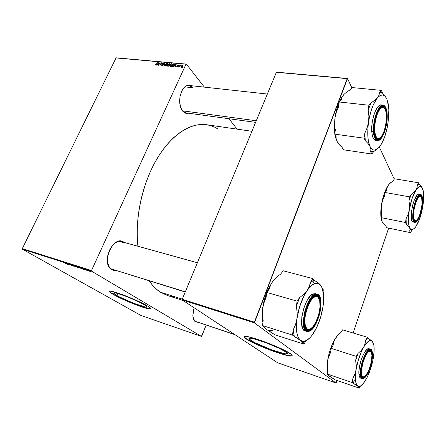 <?xml version="1.0" encoding="UTF-8"?>
<svg xmlns="http://www.w3.org/2000/svg" width="446" height="446" viewBox="0 0 446 446"><rect width="100%" height="100%" fill="white"/><g stroke="black" fill="none" stroke-linecap="round" stroke-linejoin="round"><path stroke-width="0.67" d="M250.613 340.265C248.929 339.122 248.506 338.447 249.336 338.241C252.023 336.975 280.389 347.651 286.226 352.173L287.547 353.645L285.055 353.84L271.898 349.943L254.872 342.69L249.933 339.78L248.952 338.447L250.145 338.196L254.175 338.932L266.089 342.796L279.079 348.248L286.226 352.173C287.614 353.176 287.91 353.767 287.113 353.94C283.89 354.988 257.197 344.942 250.613 340.265L251.349 338.33L250.613 340.265M244.319 336.741C244.308 337.193 245.027 337.906 246.482 338.882L246.409 339.066C244.28 337.628 243.733 336.78 244.765 336.518C248.021 334.918 283.478 348.265 290.597 353.845L279.653 348.003L265.504 342.154L250.674 337.354L246.638 336.54L244.285 336.791L244.904 337.923L246.409 339.066L251.711 342.071L261.473 346.581L272.707 351.013L281.131 353.856L289.014 355.852L291.567 356.014L292.175 355.652L290.597 353.845C292.275 355.072 292.621 355.791 291.639 356.003C287.564 357.257 254.683 344.886 246.409 339.066L246.482 338.882C254.75 344.708 287.625 357.079 291.706 355.813L289.08 355.668L283.071 354.23L265.989 348.237L250.195 341.067L245.623 338.274L244.319 336.741M116.807 295.525C114.115 293.97 113.122 293.072 113.825 292.821C115.469 291.851 136.76 300.152 144.209 304.685L146.94 306.714L146.924 307.088L145.725 307.132L133.828 303.341L118.954 296.696L115.157 294.522L113.607 292.955L115.224 292.894L118.028 293.579L126.619 296.573L136.532 300.782L144.209 304.685C146.617 306.123 147.47 306.943 146.762 307.155C144.816 307.985 124.685 300.152 116.807 295.525L117.711 293.49L116.807 295.525M150.904 308.771L148.512 308.665L143.467 307.277L128.766 301.713L114.878 295.163L110.781 292.671L109.549 291.338C109.588 291.885 110.942 292.927 113.613 294.46L113.546 294.616C110.162 292.671 108.908 291.539 109.777 291.227C111.773 290.006 138.366 300.381 147.537 305.984L138.004 301.128L125.633 295.876L113.602 291.784L110.68 291.205L109.499 291.405L111.483 293.362L117.744 296.846L136.487 304.997L144.872 307.891L150.007 309.045L150.96 308.749L150.603 308.136L147.537 305.984C150.486 307.746 151.523 308.755 150.648 309.006C148.189 310.009 123.375 300.364 113.546 294.616L113.613 294.46C123.442 300.208 148.256 309.858 150.715 308.849L150.96 308.727M192.973 87.784C189.678 84.272 186.283 84.757 182.776 89.239C184.694 86.535 186.813 85.275 189.126 85.465L192.973 87.784L184.906 86.886L192.973 87.784M180.775 107.72L182.793 111.266C180.647 108.657 179.599 104.972 179.643 100.211L180.067 96.319C182.475 87.344 186.316 83.815 191.574 85.732L189.043 85.013L185.748 86.089L182.793 89.217L181.594 91.413L180.006 96.648L179.682 102.285L180.669 107.425L182.793 111.266L180.775 107.72M193.218 318.21L195.482 321.839C193.882 320.769 193.006 318.65 192.862 315.484L194.149 307.79L193.19 311.397L192.884 315.952L193.692 319.62L195.482 321.839L193.218 318.21M123.33 242.568C119.773 240.422 116.038 241.503 112.124 245.824C115.185 242.323 118.301 240.94 121.468 241.682L123.33 242.568L119.405 241.476L123.33 242.568M107.397 261.127C107.82 264.879 109.17 267.505 111.439 268.999L111.6 269.557C100.361 263.402 113.78 234.027 123.893 242.234L122.198 241.386L120.32 241.091L116.306 242.189L112.47 245.411L109.415 250.278L107.648 256.021L107.453 261.73L108.852 266.491L110.084 268.269L111.6 269.557L111.439 268.999C109.17 267.505 107.82 264.879 107.397 261.127M182.414 110.803L256.272 120.76L182.414 110.803M110.513 268.715L185.324 291.812L110.513 268.715M167.434 295.514L160.398 292.191L156.156 288.952L152.214 284.86L149.254 280.896C152.543 285.774 156.256 289.538 160.398 292.191L182.286 299.127L160.398 292.191L167.378 295.492L183.027 300.465M91.491 270.532L22.3 248.612L116.055 57.941L185.993 64.207L91.491 270.532L91.569 271.168L201.447 336.407L141.008 315.478L22.4 249.208L91.569 271.168L201.447 336.407L201.765 336.145L206.191 325.095L201.447 336.407L141.008 315.478L22.4 249.208L22.3 248.612L22.4 249.208L91.569 271.168L91.491 270.532L185.993 64.207L186.383 64.096L204.335 87.132L186.383 64.096L116.055 57.941L22.3 248.612L91.491 270.532M178.227 67.112L178.461 66.733L178.227 67.112M180.028 67.279L180.268 66.9L180.028 67.279M170.316 66.415L171.626 65.735L172.318 64.375L172.15 63.834L171.587 63.7L170.35 64.564L169.82 65.791L170.316 66.415L172.139 64.965L172.139 63.823L170.879 64.029L169.982 65.177L170.316 66.415M173.795 66.699L174.447 65.997L175.35 66.08L175.367 66.85L176.259 64.135L173.511 66.677L174.447 65.997L175.35 66.08L175.367 66.85L176.259 64.135L175.936 64.101L173.795 66.699M168.376 66.198L169.402 65.59L170.01 63.616L169.034 63.483L167.367 66.103L168.376 66.198L169.486 65.434L169.424 64.865L170.077 64.252L170.065 63.655L169.681 63.538L169.034 63.483L167.367 66.103L168.376 66.198M164.156 65.807L166.492 63.248L164.212 65.411L164.685 63.087L163.827 65.774L164.156 65.807L166.492 63.248L164.212 65.411L164.685 63.087L163.827 65.774L164.156 65.807M156.329 64.274L155.76 64.737L155.503 64.179L155.336 64.932L156.139 64.854L157.761 62.462L155.76 64.737L155.503 64.179L155.866 65.01L155.37 64.419L155.598 65.044L156.546 64.363L157.761 62.462L156.329 64.274M159.952 63.828L160.025 65.423L161.424 62.791L160.025 65.004L160.097 62.674L158.436 65.272L160.092 63.092L160.025 65.423L161.686 62.819L160.025 65.004L160.097 62.674L158.436 65.272L160.092 63.092L160.192 64.118L159.952 63.828M156.663 65.105L157.304 64.419L158.179 64.497L158.179 65.25L159.083 62.579L156.384 65.083L157.304 64.419L158.179 64.497L158.179 65.25L159.083 62.579L156.663 65.105M163.944 63.784L163.838 63.025L162.991 63.087L162.472 63.929L162.968 64.993L162.205 65.333L161.77 64.681L161.708 65.478L162.6 65.579L163.225 65.021L163.342 64.425L162.779 63.789L163.013 63.365L163.587 63.304L163.944 63.784L163.576 62.953L162.55 63.588L162.991 64.943L162.283 65.345L161.77 64.681L161.747 65.523L162.115 65.651L163.264 64.943L162.818 63.6L163.42 63.26L163.944 63.784M166.129 66.025L167.317 65.462L168.125 63.995L167.518 63.315L166.168 64.179L165.639 65.4L166.129 66.025L167.941 64.581L167.947 63.438L166.698 63.65L165.806 64.793L166.129 66.025M177.017 66.276L176.722 66.911L177.67 66.861L177.993 66.337L177.636 65.462L178.082 65.283L178.467 65.679L178.5 65.222L177.909 65.044L177.38 65.423L177.447 66.749L176.733 66.281L177.045 67.039L177.937 66.532L177.564 65.679L178.01 65.272L178.467 65.679L178.138 65.032L177.324 65.534L177.659 66.532L177.001 66.733L177.017 66.276M172.318 66.566L173.444 66.153L174.369 64.765L174.235 64.012L173.232 63.862L171.565 66.493L172.753 66.538L174.247 65.094L174.275 64.046L173.232 63.862L171.565 66.493L172.318 66.566L172.028 66.209L173.304 64.191L174.035 64.324L174.157 65.261L172.368 66.242L172.624 66.56L172.028 66.209L172.312 66.566M181.221 67.43L182.381 66.699L182.609 65.506L181.923 65.495L181.182 66.17L180.831 67.017L181.221 67.43L182.615 66.292L182.615 65.512L180.942 66.588L181.221 67.43M178.997 67.184L180.719 65.311L179.961 65.657L179.944 65.233L178.729 67.162L180.747 65.339L179.961 65.657L179.944 65.233L178.997 67.184M182.509 67.513L182.749 67.134L182.509 67.513M116.467 57.841L186.383 64.096L116.467 57.841M228.96 118.725L237.066 129.134L228.96 118.725M88.063 270.778L87.567 270.538L88.063 270.778M89.852 271.346L89.356 271.107L89.852 271.346M80.269 268.302L77.955 267.065L80.269 268.302M83.675 269.378L85.231 269.875L82.833 268.553L83.391 269.289L85.231 269.875L82.833 268.553L83.675 269.378M78.312 267.672L75.664 266.279L78.312 267.672M74.136 266.34L73.144 265.476L73.718 266.134L71.354 264.907L73.807 266.24L73.144 265.476L73.718 266.134L71.354 264.907L74.136 266.34M65.428 263.413L64.235 262.649L65.428 263.413M68.076 264.099L70.05 265.041L68.076 264.099M66.727 263.987L68.227 264.461L65.807 263.146L66.454 263.898L68.227 264.461L65.807 263.146L66.727 263.987M71.533 265.119L69.86 264.467L71.7 265.56L72.386 265.649L70.206 264.629L71.533 265.119L69.866 264.461L72.163 265.721L70.217 264.629L71.533 265.119M76.127 266.981L73.807 265.749L76.127 266.981M86.017 269.981L87.277 270.488L86.017 269.981M82.209 268.916L82.722 268.971L81.908 268.42L79.828 267.6L81.467 268.676L82.711 269.027L82.181 268.576L79.828 267.6L82.209 268.916M91.079 271.742L89.406 270.85L91.079 271.742M88.832 271.023L87.388 270.159L88.832 271.023M92.316 272.127L91.815 271.893L92.316 272.127M254.404 322.157L182.224 299.283L276.369 72.308L347.211 78.652L254.404 322.157L254.421 322.876L336 382.997L277.674 362.804L182.269 299.968L254.421 322.876L336 382.997L336.262 382.668L337.003 380.488L336 382.997L277.674 362.804L182.269 299.968L182.224 299.283L182.269 299.968L254.421 322.876L347.523 78.513L351.922 87.99L347.523 78.513L276.369 72.308L182.224 299.283L254.404 322.157M379.34 147.035L394.253 179.164L379.34 147.035M276.721 72.18L347.523 78.513L276.721 72.18M388.644 228.129L353.104 332.989L388.644 228.129M251.906 131.286L206.604 124.718C190.771 122.355 171.175 134.753 156.702 159.289C142.268 183.802 134.787 218.518 137.909 246.248L137.212 235.611L137.312 226.49L138.037 217.152L139.375 207.713L141.315 198.297L143.829 189.032L146.885 180.039L150.436 171.431L154.439 163.325L158.826 155.81L163.548 148.975L168.527 142.893L173.706 137.624L179.013 133.215L184.382 129.686L189.751 127.06L195.064 125.337L200.254 124.512L205.283 124.557L210.099 125.454L214.665 127.166L218.027 129.033M115.531 270.477L113.345 270.309L111.6 269.557L115.531 270.477M197.857 322.307L195.482 321.839L197.857 322.307M188.541 113.212L185.709 113.234L182.793 111.266C184.493 113.15 186.411 113.797 188.541 113.212M174.392 296.768L169.569 296.094M235.059 334.734L196.758 321.845M185.241 292.013L114.399 269.914M255.608 122.36L186.116 112.883L182.604 110.825M66.354 263.653L65.863 263.179L67.062 263.831L65.846 263.218L67.045 263.876L66.354 263.653M74.649 266.279L74.164 265.922L74.482 265.905L76.194 266.881L74.649 266.279M77.398 267.037L76.149 266.435L77.448 266.97M77.381 267.31L78.273 267.567L77.381 267.31M86.307 270.036L85.275 269.507L86.307 270.036M83.33 269.055L82.878 268.581L84.071 269.233L82.861 268.626L84.049 269.284L83.33 269.055M81.54 268.637L80.313 267.756L81.93 268.436L82.359 268.86L81.54 268.637L80.286 267.812L82.097 268.603L81.54 268.637M78.791 267.594L78.312 267.238L78.635 267.221L80.341 268.202L78.791 267.594M89.886 271.129L91.051 271.608L89.891 271.135M160.337 62.958L160.097 62.674L160.337 62.958M158.999 62.83L158.77 62.552L158.999 62.83M157.589 64.124L158.754 62.853L158.469 64.402L157.589 64.124L157.878 64.469L157.589 64.124L158.754 62.853L158.285 64.185L157.589 64.124M163.364 64.575L162.55 63.588L163.364 64.575M164.028 63.505L163.576 62.953L164.028 63.505M162.879 63.934L163.359 64.519M168.131 63.929L167.629 63.315L168.131 63.929M166.057 64.832L166.804 63.873L167.696 63.711L167.863 64.737L166.291 65.713L166.509 65.98L166.074 65.629L166.196 64.57L167.138 63.683L167.78 63.828L167.585 64.737L166.726 65.612L166.024 65.573L166.057 64.832M169.318 63.828L169.034 63.483L169.318 63.828M170.132 64.096L169.681 63.538L170.132 64.096M168.588 64.631L169.106 63.811L169.803 63.912L169.631 64.77L169.012 64.67L169.536 65.311L168.588 64.631L168.872 64.977L168.588 64.631L169.106 63.811L169.842 63.968L169.491 64.598L168.588 64.631M167.83 65.818L168.393 64.938L169.235 65.077L169.391 65.601L168.582 65.874L168.789 66.125L167.83 65.818L168.114 66.175L167.83 65.818L168.393 64.938L169.279 65.144L168.828 65.813L167.83 65.818M177.987 66.37L177.324 65.534L177.987 66.37M178.523 65.517L178.138 65.032L178.523 65.517M176.17 64.397L175.936 64.101L176.17 64.397M174.737 65.701L175.925 64.408L175.646 65.997L174.737 65.701L175.022 66.053L174.737 65.701L175.925 64.408L175.462 65.768L174.737 65.701M173.516 64.213L173.232 63.862L173.516 64.213M174.408 64.592L173.868 63.917L174.408 64.592M174.408 64.274L174.174 63.979L174.408 64.274M174.102 64.425L174.369 64.759M172.323 64.324L171.816 63.694L172.323 64.324M170.238 65.216L170.991 64.252L171.888 64.096L172.061 65.122L170.478 66.103L170.695 66.37L170.255 66.014L170.378 64.954L171.325 64.062L171.966 64.207L171.777 65.122L170.913 65.997L170.205 65.958L170.238 65.216M181.137 66.833L180.942 66.588L181.137 66.833L182.241 65.657L182.52 66.482L181.505 67.396L181.199 67.129L182.08 65.679L182.447 65.885L182.174 66.571L181.494 67.162L181.132 66.855M182.737 65.885L182.364 65.417L182.737 65.885M173.304 64.191L174.085 64.391L173.845 65.322L172.992 66.164L172.028 66.209L173.304 64.191M414.033 220.569L416.174 220.58L414.802 221.082L414.033 220.569L415.744 221.545C414.836 221.813 414.156 221.194 413.698 219.694C412.032 214.888 414.986 200.51 418.448 196.625L420.076 195.393L419.112 195.928L420.026 195.727L421.096 196.692C420.082 194.963 418.699 195.565 416.965 198.503C418.092 196.53 419.112 195.604 420.026 195.727L421.096 196.692L419.586 195.738L420.461 195.37L421.152 195.699L421.938 197.104L422.418 202.579L421.403 209.966L419.223 216.868L416.575 221.043L415.354 221.612L414.334 221.054L413.615 219.404L413.269 216.789L413.771 209.631L414.931 204.458L416.547 199.919L418.354 196.742L420.076 195.393C425.283 193.77 420.807 220.486 415.744 221.545L414.033 220.569M414.228 219.677L413.771 219.928L414.228 219.677L415.399 220.759L416.932 219.978L418.599 217.486L420.143 213.662L422.039 204.413L421.704 197.918C423.315 202.478 420.511 216.054 417.216 219.666C415.951 221.121 414.953 221.121 414.228 219.677C411 213.589 418.889 189.829 421.542 197.461L420.411 196.234L418.883 196.881L417.188 199.323L415.594 203.209L414.345 207.925L413.648 212.731L413.609 216.862L414.228 219.677M413.676 219.978L413.068 217.431L413.676 219.978M415.605 226.958L416.492 225.687L414.936 227.9L410.721 231.006L412.662 229.684L411.006 229.573L409.684 227.99L410.108 229.684L409.718 231.145L410.454 232.639L411.792 230.415L410.454 232.639L386.782 227.744L410.454 232.639L409.718 231.145L410.721 231.006L409.718 231.145L410.013 228.87L408.798 225.013L408.413 220.831L409.266 210.055L408.062 214.52L406.094 218.635L405.47 222.493L406.245 224.07L409.684 227.99C408.14 224.399 408.001 218.423 409.266 210.055L412.037 198.704L415.928 190.041L413.866 192.477L411.039 194.696L409.64 196.876L409.004 200.778L409.556 205.428L409.266 210.055C410.749 201.603 412.968 194.935 415.928 190.041L418.9 186.802L420.65 186.484L422.072 187.643L423.41 191.886L423.488 201.04L421.665 211.945L419.324 219.633L415.51 227.176L412.662 229.684C411.452 230.091 410.459 229.528 409.684 227.99L406.245 224.07L406.094 218.635L406.245 224.07L405.47 222.493L381.163 217.637L405.47 222.493L406.094 218.635L408.062 214.52L409.266 210.055L409.556 205.428L409.004 200.778L411.039 194.696L409.004 200.778L409.64 196.876L385.088 192.488L409.64 196.876L411.039 194.696L413.866 192.477L415.928 190.041C418.861 185.726 421.096 185.291 422.635 188.747L422.875 189.422C423.995 193.425 423.968 199.094 422.791 206.442C421.398 214.364 419.296 220.781 416.492 225.687L415.605 226.958M416.079 221.93C417.227 221.3 418.627 218.679 420.277 214.063L420.277 214.063M422.312 204.229L422.312 204.229C422.641 199.574 422.384 196.63 421.548 195.404M418.933 194.222L420.444 194.484L419.965 194.495L420.177 194.796C422.256 193.72 422.892 197.918 422.072 207.39C419.669 217.241 417.523 222.153 415.644 222.13L414.696 222.381C409.751 222.286 414.914 194.824 419.965 194.495L420.444 194.484C425.573 194.947 420.773 220.865 415.521 222.303M413.264 222.097C408.302 222.002 413.448 194.562 418.521 194.244L419.965 194.495L418.521 194.244L417.161 195.119L414.284 200.148L412.662 205.221L411.424 212.118L411.262 216.996L411.859 220.486L413.113 222.058L415.432 222.331M381.586 220.424L382.395 222.437L381.347 219.493L380.823 215.368L381.469 204.792C380.499 211.365 380.538 216.572 381.586 220.424L383.014 223.362L385.957 226.25L386.782 227.744L385.957 226.25L383.014 223.362L381.999 221.556L382.038 219.209L381.163 217.637L381.754 213.851L381.213 209.319L381.469 204.792L382.607 200.405L384.491 196.318L385.088 192.488L386.548 190.37L387.479 186.512L389.174 184.059L393.121 180.803L394.526 178.768L418.671 182.788L417.333 184.873L417.06 187.471L415.928 190.041L417.06 187.471L417.333 184.873L419.368 184.521L418.671 182.788L394.526 178.768L393.121 180.803L390.322 182.916L388.215 185.263L390.35 182.827M422.92 189.723L422.635 188.747M421.392 186.673L419.368 184.521L417.333 184.873L418.671 182.788L419.368 184.521L422.022 187.571M381.832 220.826L382.038 219.209L381.163 217.637L381.754 213.851L381.213 209.319L381.469 204.792L382.607 200.405L384.491 196.318L385.088 192.488L386.548 190.37L386.972 187.777L388.215 185.263C385.115 190.007 382.863 196.519 381.469 204.792L384.196 193.692L386.113 188.97L388.979 184.282M413.509 222.119L413.927 222.047M415.438 222.331L417.439 220.58L419.279 217.235L421.247 211.337L422.273 206.074L422.63 200.07L422.117 196.591L420.952 194.88L419.753 194.952L418.844 195.66L416.949 198.537L415.594 201.765L413.381 211.036L413.252 219.092L414.172 221.623L415.644 222.13C413.503 223.513 412.818 219.365 413.581 209.681C416.096 199.474 418.292 194.512 420.177 194.796L419.965 194.495C418.309 194.144 416.196 198.503 413.632 207.574C412.288 217.453 412.639 222.387 414.696 222.381M416.174 220.58L415.393 221.043L416.174 220.58M422.317 208.589L422.791 206.442M390.925 182.403L388.901 184.337M370.576 350.851L371.713 353.332C372.99 358.595 369.171 372.204 365.358 375.894C364.226 377.048 363.289 377.327 362.537 376.719L361.962 377.015L364.059 376.876L362.42 377.277L361.528 376.485L361.962 377.015L362.537 376.719L361.578 374.629L361.399 370.882L363.016 362.158L366.328 354.319L368.385 351.721L370.169 351.019L371.406 352.29L371.925 355.306L371.479 360.797L370.314 365.787L368.602 370.52L366.088 375.03L364.126 376.848L362.537 376.719C357.982 373.581 366.997 346.419 370.866 351.415L370.576 350.851L371.139 351.766L370.576 350.851L368.836 350.606L369.979 350.472L370.576 350.851M234.752 334.533L195.315 321.36L234.752 334.533M356.811 385.45L357.558 385.996C356.477 385.11 355.797 383.265 355.501 380.455L352.998 381.213L353.343 383.426L357.558 385.996L358.333 386.821L358.261 387.334L359.298 388.159L335.108 379.836L329.661 376.435L327.397 374.077L352.245 382.557L356.811 385.45M371.139 351.766C370.626 350.539 369.857 350.155 368.836 350.606L369.979 350.472L371.139 351.766M372.243 354.063L371.847 354.185L372.243 354.063L372.215 357.263L371.156 363.68L369.544 368.942L367.504 373.492L365.319 376.653L363.323 377.924L361.817 377.082L361.054 374.211C360.329 367.989 364.254 355.061 367.944 351.409C370.375 349.084 371.813 349.965 372.243 354.063C373.413 364.934 362.86 385.628 361.199 375.276L361.048 370.966L361.812 365.726L363.334 360.217L365.374 355.317L367.599 351.794L369.667 350.177L371.262 350.673L372.243 354.063M360.73 378.191L359.476 376.781L358.941 374.3C357.809 365.464 365.296 346.743 369.043 348.733L367.064 349.329L364.722 352.1L362.397 356.661L360.886 360.847L359.448 366.729L358.874 372.087L358.941 374.3L360.792 374.679C360.296 372.042 361.544 361.879 365.893 353.834C370.264 346.464 372.466 350.261 372.488 353.622L371.462 350.077L370.71 349.536L369.294 349.77L366.478 352.853L364.198 357.346L361.918 364.354L360.786 371.284L361.087 376.424L362.297 378.398L363.652 378.425L365.257 377.221L366.969 374.902L369.171 370.448L371.947 360.886L372.488 353.622C372.901 356.332 371.713 365.949 367.537 373.915C363.289 381.386 360.864 378.124 360.792 374.679L360.424 374.791C360.507 376.714 361.098 378.013 362.191 378.682C361.232 378.331 360.641 377.032 360.424 374.791L358.941 374.3C359.164 376.541 359.76 377.834 360.725 378.186L362.191 378.682C363.78 379.011 365.514 377.517 367.392 374.2L370.202 367.688L372.12 359.9L372.505 353.578M370.236 366.952L370.236 366.952C372.048 360.307 372.75 355.774 372.338 353.355M330.598 376.898L329.081 375.956L328.602 374.975L327.397 374.077L327.972 370.213L327.381 363.061L328.055 358.467L330.609 352.301L331.188 348.387L356.304 356.387L355.685 360.374L356.27 367.716L355.54 372.404L352.853 378.615L352.245 382.557L327.397 374.077L327.972 370.213L327.381 365.419L327.604 360.725L328.786 354.754L330.553 348.766L332.777 343.208L335.286 338.475L337.761 335.336L340.911 332.588L342.6 329.839L367.309 337.248L365.681 340.086L365.101 343.715L363.635 347.239L361.199 350.517L358.004 353.427L356.304 356.387L331.188 348.387L332.956 345.522L333.703 341.904L335.286 338.475L337.901 334.907L340.432 332.733M328.847 375.593L335.108 379.836L359.298 388.159L360.418 386.113L358.411 386.431L356.828 385.166L355.791 382.373L355.384 378.225L356.025 370.102L358.082 360.892L361.21 352.123L363.635 347.239L366.127 343.526L369.6 340.666L371.512 340.705L372.884 342.127L367.309 337.248L342.6 329.839L340.911 332.588L337.761 335.336L335.286 338.475C331.545 344.786 328.986 352.206 327.604 360.725L328.719 356.315L330.609 352.301L331.188 348.387L332.956 345.522L334.377 340.164L338.096 334.695L339.016 334.138M366.305 379.016C369.684 372.583 372.07 365.302 373.458 357.168C374.272 351.955 374.367 347.757 373.731 344.574L372.304 341.302L368.312 338.33L365.681 340.086L365.101 343.715L363.635 347.239C367.231 341.24 370.119 339.267 372.304 341.302L373.854 345.237L374.066 351.805L372.94 360.022L370.632 368.736L367.476 376.719L363.897 382.824L360.418 386.113L359.298 388.159L358.261 387.334L358.333 386.821L357.558 385.996C358.891 386.983 360.53 386.487 362.481 384.508L365.252 380.694M327.609 372.644L327.096 366.244L327.604 360.725C326.985 365.04 326.912 368.664 327.397 371.59L327.609 372.644M360.914 378.236L361.377 378.247M369.461 348.945L369.054 348.739M369.043 348.733L370.514 349.185C368.229 348.861 365.631 352.552 362.721 360.257C360.708 367.409 359.939 372.254 360.424 374.791C359.309 365.949 366.79 347.205 370.514 349.185L371.719 350.45M370.514 349.185C371.273 348.917 371.936 350.35 372.499 353.488L372.477 353.444M364.059 376.876L362.42 377.277L361.528 376.485C362.146 377.472 362.988 377.606 364.059 376.876M367.309 337.248L365.681 340.086L368.312 338.33L367.309 337.248M358.004 353.427L355.685 360.374L356.282 365.296L356.025 370.102C357.502 361.394 360.039 353.773 363.635 347.239L361.199 350.517L358.004 353.427L356.304 356.387L355.685 360.374L358.004 353.427M352.853 378.615L352.998 381.213L355.501 380.455C355.233 377.595 355.406 374.144 356.025 370.102L354.838 374.584L352.853 378.615L352.245 382.557L353.343 383.426L352.853 378.615M359.56 386.487L358.261 387.334M341.012 332.426L338.096 334.695M328.373 374.802L328.563 375.147M375.276 136.744L375.861 136.404C373.943 130.7 374.345 123.464 377.065 114.689C380.26 107.118 383.047 105.457 385.428 109.716L386.37 113.881L386.453 119.361L385.355 126.815L383.672 132.217L381.525 136.259L379.228 138.344L378.13 138.528L377.121 138.115L375.526 135.562L374.701 131.029L374.791 125.198L375.8 118.993L377.561 113.401L379.791 109.331L382.133 107.391L383.231 107.324L384.218 107.854L385.768 110.697C387.775 116.891 385.578 130.566 381.748 135.941C379.39 139.213 377.428 139.364 375.861 136.404L375.276 136.744M384.647 108.317C383.56 106.516 382.205 106.209 380.589 107.397L382.59 106.689L384.647 108.317C383.56 106.516 382.205 106.209 380.589 107.397L382.434 106.254L383.593 106.293L384.625 106.968L386.186 110.09L386.894 115.101C387.892 130.065 377.929 147.732 374.935 135.684L374.25 131.113L374.434 124.802L375.582 118.173L376.982 113.635L378.699 109.939L380.572 107.408L382.59 106.689L384.647 108.317M373.899 129.641C373.854 124.646 374.623 119.74 376.212 114.912M379.936 137.931L377.478 138.985L375.783 137.836C376.959 139.347 378.347 139.381 379.936 137.931L377.478 138.985L375.783 137.836C376.959 139.347 378.347 139.381 379.936 137.931M334.717 120.782L334.561 131.793L334.985 132.317L334.561 131.793L334.366 128.537L334.985 117.889L336.306 112.247L338.542 106.884L339.228 101.978L368.937 105.234L368.19 110.262L368.892 116.111L368.58 122.037L367.153 127.807L364.795 133.226L364.064 138.176L365.28 140.652L368.145 143.634L370.068 146.544L370.888 149.254L370.698 151.696L371.841 154.015L373.681 151.601L377.21 149.098L373.681 151.601L372.154 151.935L370.698 151.696L373.681 151.601L371.841 154.015L343.42 149.772L371.841 154.015L370.698 151.696L370.888 149.254L369.266 144.537L368.151 139.369L367.749 132.964L368.112 125.766L369.221 118.313L370.994 111.154L373.296 104.838L377.361 97.914L374.573 100.517L370.877 102.931L368.937 105.234L339.228 101.978L341.257 99.742L342.076 97.077L343.883 94.468L346.726 91.976L350.366 89.702L352.295 87.578L381.43 90.393L352.295 87.578L350.366 89.702L346.726 91.976L343.883 94.468L341.318 98.003L339.367 101.822L341 98.555L343.883 94.468L342.076 97.077L341.257 99.742L339.228 101.978L338.542 106.884L336.306 112.247L334.985 117.889L336.373 110.714L339.194 102.218C337.215 106.867 335.816 112.091 334.985 117.889L334.717 120.782M334.957 126.491L334.717 123.642L334.957 126.491M387.446 100.757L388.862 109.844L388.773 116.428L387.407 126.848L384.747 136.638L381.163 144.443L377.132 149.131L374.484 150.118L373.241 149.917L371.011 148.122L370.068 146.544C367.632 141.025 367.136 132.858 368.58 122.037L367.153 127.807L364.795 133.226L365.28 140.652L368.145 143.634L370.068 146.544C372.705 151.317 375.961 151.272 379.841 146.4L380.343 145.68M386.481 115.213L386.894 115.101L386.81 119.639L385.545 127.589L383.699 133.265L381.38 137.435L378.933 139.47L377.768 139.565L376.708 139.024L375.058 136.102L374.25 131.113C374.094 122.611 375.705 115.336 379.094 109.287C383.398 103.957 386.002 105.892 386.894 115.101L386.481 115.213M381.124 104.877L379.172 105.585L377.149 107.804L375.242 111.355L373.62 115.927L372.159 122.884L371.708 129.792L371.763 131.375L373.519 131.603C373.536 136.141 374.83 139.141 377.394 140.607C375.22 140.133 373.926 137.128 373.519 131.603L373.954 131.486C373.982 136.515 376.63 143.924 381.414 138.076C386.13 131.459 387.574 119.104 387.173 114.75L386.431 109.515L385.283 106.845L384.285 105.808L383.136 105.429L381.23 106.126L379.251 108.311L376.814 113.206L375.348 117.95L374.144 124.886L373.954 131.486L375.158 137.691L377.065 140.111L378.236 140.345L380.126 139.453L382.662 136.141L385.344 129.379L386.933 121.156L387.184 114.655C386.883 108.857 385.495 105.663 383.025 105.078L381.274 104.888C376.758 103.773 370.871 119.985 371.763 131.375L373.519 131.603C372.644 120.203 378.526 103.963 383.025 105.078C376.926 104.409 372.176 126.759 373.519 131.603L373.954 131.486C373.441 127.143 374.975 113.947 379.908 107.425C384.848 101.905 387.2 109.917 387.173 114.75L387.167 114.633M387.49 100.947L388.265 104.041L388.862 109.844L388.02 123.375C386.481 132.808 383.934 140.234 380.377 145.652L379.841 146.4M385.233 96.269L382.523 93.097L381.43 90.393L379.585 92.584L379 95.243L377.361 97.914L380.176 95.466L382.835 94.931L385.166 96.291L387.011 99.413C384.653 93.972 381.436 93.47 377.361 97.914L374.573 100.517L370.877 102.931L368.937 105.234L368.19 110.262L370.877 102.931L368.19 110.262L368.892 116.111L368.58 122.037C370.342 111.199 373.269 103.16 377.361 97.914L379 95.243L379.585 92.584L381.107 92.539L382.523 93.097L379.585 92.584L381.43 90.393L382.523 93.097L385.734 96.999M387.457 126.112L388.02 123.369M336.044 138.199L337.388 142.135L342.143 147.481L343.42 149.772L342.143 147.481L339.267 144.655L337.215 141.834L336.173 139.119L336.089 136.593L334.729 134.151L364.064 138.176L334.729 134.151L335.403 129.312L334.729 134.151L336.089 136.593L336.044 138.199L335.503 137.357L337.215 141.834L335.537 137.502L334.901 134.458L335.503 137.357M334.79 133.722L334.561 131.793L334.79 133.722M375.671 140.373C373.486 139.893 372.181 136.894 371.763 131.375L372.326 135.534L373.43 138.544L374.969 140.15L377.394 140.607C382.278 141.622 387.814 126.067 387.189 114.722M364.064 138.176L365.28 140.652L364.795 133.226L364.064 138.176M306.185 329.12L306.904 328.735C299.578 323.417 311.893 289.493 318.176 297.304L317.842 296.623C316.732 295.508 315.361 295.442 313.733 296.412L316.543 295.821L317.842 296.623L318.912 298.335L317.842 296.623L318.176 297.304L317.073 296.579L315.785 296.478L313.616 297.515L310.583 300.972L307.824 306.33L305.783 312.746L304.802 319.191L305.265 325.725L306.904 328.735L308.704 329.393L310.812 328.635L313.047 326.544L315.896 322.045L318.684 314.659L320.05 306.887L319.687 300.459L318.176 297.304L319.933 301.764C321.042 308.71 317.647 321.075 313.137 326.439C310.734 329.304 308.654 330.073 306.904 328.735L306.185 329.12L305.092 327.648L306.185 329.12C307.394 330.112 308.833 330.012 310.505 328.825L307.188 329.689L306.185 329.12M268.297 330.43L274.825 334.768L303.877 344.128L274.825 334.768L266.82 329.627C268.743 331.01 270.945 331.11 273.426 329.928M308.587 288.239L307.316 290.296C309.769 286.839 312.161 284.632 314.491 283.673L312.696 280.857L310.661 281.956L309.546 286.165L307.316 290.296L303.916 294.159L299.573 297.644L297.092 301.145L266.719 292.431L269.278 289.064L270.661 284.877L273.063 280.88L276.509 277.217L280.757 273.972L283.182 270.778L313.003 278.644L310.661 281.956L308.587 288.239M309.73 329.315L310.505 328.825L309.73 329.315L307.188 329.689L305.092 327.648C306.207 329.756 307.751 330.313 309.73 329.315L310.171 330.023L309.73 329.315M318.912 298.335C317.903 296.005 316.398 295.246 314.402 296.055L315.004 295.642C324.989 290.686 319.977 325.519 310.171 330.023L307.974 330.508L306.703 329.984L304.858 326.979L304.222 320.178L305.17 313.326L307.272 306.413L310.182 300.548L313.421 296.657L315.004 295.642L317.162 295.391L318.901 296.635L320.328 300.387L320.59 305.956L319.994 310.84L318.243 317.546L315.64 323.584L313.343 327.147L310.171 330.023C307.026 331.467 305.075 329.538 304.323 324.236C303.392 316.933 306.842 304.512 311.347 298.87L315.004 295.642L314.402 296.055L316.543 295.821L318.912 298.335M310.059 330.82L309.708 331.021L310.065 330.793C307.511 332.744 302.572 330.38 304.166 317.011C306.302 303.352 312.752 295.269 315.116 294.862L314.848 294.438C312.01 294.839 308.682 300.414 304.874 311.157C302.566 323.59 303.235 330.352 306.887 331.445C298.859 330.191 305.911 297.309 314.848 294.438L313.053 293.942C304.083 296.796 297.047 329.622 305.109 330.893L306.887 331.445L309.858 331.032M315.361 293.68L313.053 293.942L315.116 294.862C317.714 293.15 322.235 296.261 320.602 309.011C318.561 321.934 312.501 330.029 310.065 330.793L313.376 327.782L316.521 322.597L319.046 316.024L320.602 309.011L320.969 302.55L320.072 297.588L318.639 295.302L317.368 294.6L315.907 294.594L312.613 296.696L310.07 299.98L307.026 306.112L305.276 311.498L303.96 318.79L304.205 326.45L304.886 328.652L306.435 330.765L307.768 331.306L310.065 330.793L306.887 331.445M323.311 289.766L322.508 288.902L323.311 289.766L323.105 291.221L323.311 289.766M322.536 309.011L323.077 306.229C323.818 300.989 323.896 296.378 323.311 292.403C322.781 288.997 321.795 286.488 320.345 284.877L314.62 280.383L312.696 280.857L314.491 283.673C316.805 282.77 318.756 283.171 320.345 284.877L322.291 288.261L323.662 296.122L323.077 306.229L320.646 317.173L316.71 327.448L311.782 335.626L310.031 337.667L306.541 340.476L303.252 341.419L300.392 340.37L298.184 337.349L296.802 332.526L296.462 329.527L296.919 318.845L299.528 307.06L303.849 296.161L307.316 290.296L310.951 286.042L312.752 284.609L316.147 283.232L319.096 283.846L321.114 285.83L321.594 286.683L319.28 283.84L314.62 280.383L313.003 278.644L283.182 270.778L280.757 273.972L276.509 277.217L273.063 280.88L278.009 275.962L272.394 281.783L266.764 292.375L267.856 289.8L273.063 280.88L270.661 284.877L269.278 289.064L266.719 292.431L297.092 301.145L296.389 306.33L297.175 312.652L296.919 318.845L295.525 324.699L293.178 329.984L292.487 335.08L300.392 340.37L301.83 341.781L302.215 342.807L303.877 344.128L306.134 340.688L303.877 344.128L302.215 342.807L306.001 340.755M323.077 306.229L323.344 303.347L323.077 306.229C321.466 316.576 318.271 325.574 313.493 333.218L311.213 336.334C307.093 341.19 303.486 342.534 300.392 340.37L301.83 341.781L302.215 342.807L304.172 341.993M266.82 329.627L262.516 325.563L292.487 335.08L262.516 325.563L263.151 320.585L262.382 314.469L262.588 308.465L263.87 302.734L266.078 297.488L266.719 292.431L266.078 297.488L263.87 302.734L262.588 308.465L264.032 300.833L266.708 292.509L262.588 308.465L262.237 317.619L262.911 322.452L262.343 318.89L262.242 312.144L262.588 308.465L262.382 314.469L263.151 320.585L262.516 325.563L265.504 328.345M309.976 330.965C319.041 326.595 325.346 295.743 317.178 294.182L314.848 294.438L317.178 294.182L315.394 293.691L313.053 293.942L310.494 295.804L307.065 300.526L304.133 307.143L301.875 316.454L301.563 323.255L302.633 328.295L303.631 329.901L305.12 330.893M309.708 331.021L310.383 330.609M313.733 296.412L314.402 296.055L313.733 296.412M312.016 335.219L313.493 333.218M313.003 278.644L310.661 281.956L314.62 280.383L313.003 278.644M296.919 318.845C298.658 307.556 302.12 298.04 307.316 290.296L303.916 294.159L299.573 297.644L296.389 306.33L297.175 312.652L296.919 318.845L295.525 324.699L293.178 329.984L292.487 335.08L294.276 336.501L293.178 329.984L294.276 336.501L300.392 340.37C296.78 337.053 295.626 329.878 296.919 318.845M299.573 297.644L297.092 301.145L296.389 306.33L299.573 297.644M189.126 85.465L267.355 94.045M197.377 262.75L121.468 241.682M110.881 269.038L111.506 269.233L110.881 269.038M146.762 307.155L146.946 306.725M287.386 353.199L287.113 353.94M155.648 64.698L155.899 64.993M162.015 65.244L162.344 65.646M163.693 63.404L163.966 63.733M167.763 63.8L168.086 64.196M166.074 65.629L166.386 66.008M169.831 63.951L170.077 64.252M169.263 65.11L169.502 65.406M177.001 66.733L177.246 67.039M178.21 65.378L178.45 65.679M174.079 64.386L174.375 64.748M171.955 64.179L172.279 64.581M170.255 66.014L170.573 66.398M182.414 65.763L182.687 66.114M181.199 67.129L181.427 67.418M327.397 371.59L327.676 372.198M341.318 98.003L341.887 97.496M262.237 317.619L262.878 319.057"/></g></svg>
